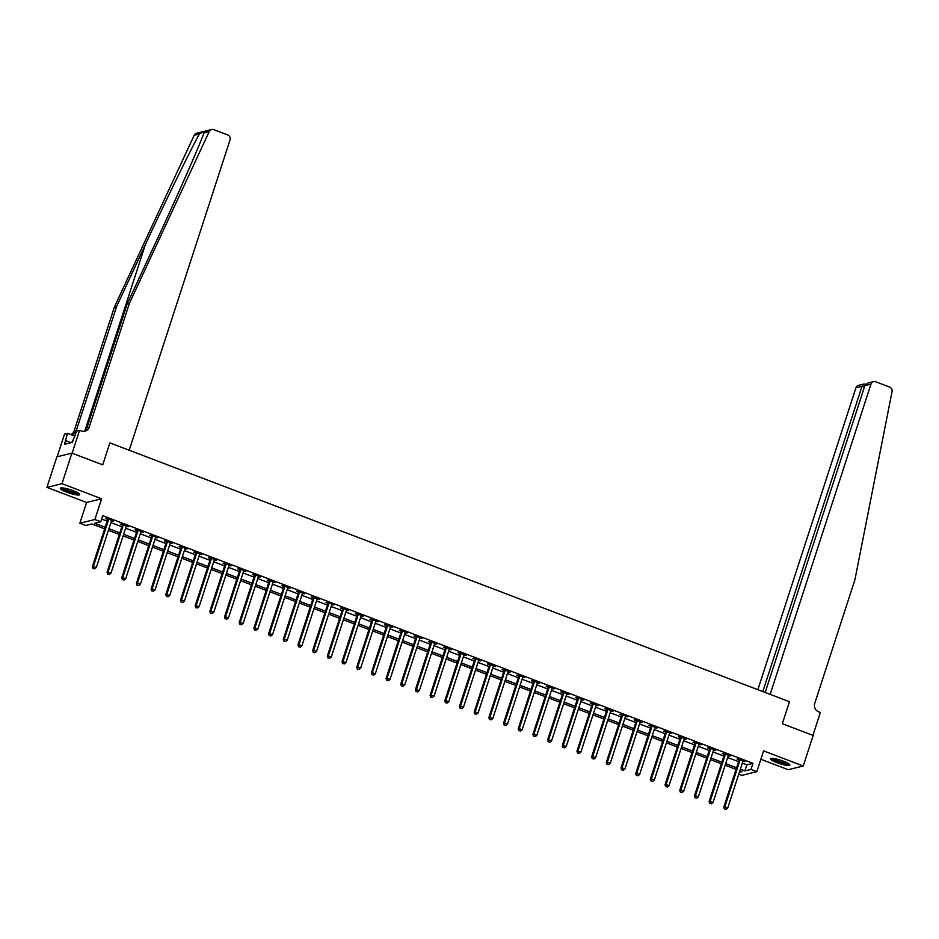 <?xml version="1.0" encoding="UTF-8"?>
<svg xmlns="http://www.w3.org/2000/svg" width="939" height="939" viewBox="0 0 939 939"><rect width="100%" height="100%" fill="white"/><g stroke="black" fill="none" stroke-linecap="round" stroke-linejoin="round"><path stroke-width="1.41" d="M66.857 492.236A10.176 1.796 -162 0 0 79.709 494.595A10.176 1.796 -162 0 0 73.195 490.663A10.176 1.796 -162 0 0 60.354 488.303A10.176 1.796 -162 0 0 66.857 492.236M776.999 762.714A10.176 1.796 -162 0 0 789.84 765.074A10.176 1.796 -162 0 0 783.337 761.142A10.176 1.796 -162 0 0 770.485 758.782A10.176 1.796 -162 0 0 776.999 762.714M104.652 528.868L91.811 523.974L85.719 525.488L79.85 523.246L94.874 519.525L100.755 521.767L94.663 523.269L105.168 527.272M86.599 502.482L101.623 498.762L61.974 483.667L71.904 453.126L56.868 456.835L46.95 487.376L86.599 502.482L79.85 523.246M760.872 759.299L788.22 769.71L803.244 766.001L763.595 750.895L756.846 771.658L741.822 775.379L738.735 774.206M61.974 483.667L46.95 487.376M765.179 692.477L864.889 385.589L868.023 382.995L873.552 381.633A3.909 3.709 76.1 0 1 875.676 381.762L889.597 387.068A3.909 3.709 76.1 0 1 892.05 391.61L854.913 579.762L814.723 703.452A6.526 6.174 76.1 0 0 818.608 711.797L820.369 712.466L812.928 735.366L782.328 723.711L813.162 735.46L803.244 766.001M742.35 763.102L746.869 764.827L752.961 763.313L102.738 515.664L100.755 521.767M101.623 519.067L107.152 521.168M110.919 522.6L121.835 526.756M125.603 528.199L136.519 532.354M140.287 533.786L151.202 537.941M154.97 539.385L165.886 543.54M169.654 544.972L180.57 549.127M184.337 550.571L195.253 554.726M199.021 556.158L209.937 560.325M213.705 561.757L224.621 565.912M228.388 567.344L239.304 571.511M243.072 572.943L253.988 577.098M257.755 578.53L268.671 582.696M272.439 584.128L283.367 588.284M287.134 589.715L298.05 593.882M301.818 595.314L312.734 599.469M316.502 600.901L327.418 605.068M331.185 606.5L342.101 610.655M345.869 612.087L356.785 616.254M360.553 617.686L371.468 621.841M375.236 623.273L386.152 627.44M389.92 628.872L400.836 633.027M404.603 634.459L415.519 638.626M419.287 640.058L430.203 644.213M433.971 645.645L444.886 649.811M448.654 651.243L459.57 655.399M463.338 656.831L474.254 660.997M478.021 662.429L488.937 666.584M492.705 668.016L503.633 672.183M507.4 673.615L518.316 677.77M522.084 679.202L533 683.369M536.768 684.801L547.683 688.956M551.451 690.388L562.367 694.555M566.135 695.987L577.051 700.142M580.818 701.574L591.734 705.741M595.502 707.173L606.418 711.328M610.186 712.76L621.102 716.927M624.869 718.358L635.785 722.514M639.553 723.946L650.469 728.112M654.237 729.544L665.152 733.699M668.92 735.131L679.836 739.298M683.604 740.73L694.52 744.885M698.287 746.329L709.203 750.484M712.971 751.916L723.899 756.071M727.666 757.515L738.582 761.67M742.913 761.341L745.155 761.552L738.113 758.876L737.092 759.123L739.005 759.851M728.23 755.754L730.472 755.965L723.429 753.278L722.408 753.536L724.321 754.263M713.546 750.155L715.788 750.367L708.745 747.69L707.724 747.937L709.638 748.665M698.862 744.568L701.104 744.78L694.05 742.092L693.041 742.35L694.954 743.078M684.508 738.453L684.402 738.594A1.303 1.232 76.1 0 0 684.167 739.016L686.421 739.181L679.366 736.505L678.357 736.751L680.27 737.479M669.495 733.382L671.737 733.594L664.683 730.906L663.673 731.164L665.587 731.892M654.812 727.784L657.054 727.995L649.999 725.319L648.99 725.565L650.903 726.293M640.457 721.68L640.351 721.809A1.303 1.232 76.1 0 0 640.116 722.232L642.37 722.408L635.316 719.72L634.306 719.978L636.219 720.706M625.444 716.598L627.686 716.809L620.632 714.133L619.623 714.379L621.524 715.107M610.761 711.011L613.003 711.222L605.948 708.534L604.939 708.792L606.84 709.52M596.077 705.412L598.307 705.623L591.265 702.947L590.244 703.194L592.157 703.921M581.394 699.825L583.624 700.036L576.581 697.348L575.56 697.607L577.473 698.334M566.71 694.226L568.94 694.437L561.898 691.761L560.876 692.008L562.79 692.736M552.015 688.639L554.256 688.85L547.214 686.163L546.193 686.421L548.106 687.148M537.66 682.524L537.554 682.665A1.303 1.232 76.1 0 0 537.319 683.087L539.573 683.252L532.53 680.575L531.509 680.822L533.422 681.55M522.647 677.453L524.889 677.665L517.847 674.977L516.826 675.235L518.739 675.963M507.964 671.855L510.206 672.066L503.163 669.39L502.142 669.636L504.055 670.364M493.609 665.751L493.503 665.88A1.303 1.232 76.1 0 0 493.268 666.303L495.522 666.479L488.48 663.791L487.458 664.049L489.372 664.777M478.597 660.669L480.838 660.88L473.784 658.204L472.775 658.45L474.688 659.178M463.913 655.082L466.155 655.293L459.101 652.605L458.091 652.863L460.004 653.591M449.229 649.483L451.471 649.694L444.417 647.018L443.408 647.264L445.321 647.992M434.874 643.379L434.769 643.508A1.303 1.232 76.1 0 0 434.534 643.931L436.788 644.107L429.733 641.419L428.724 641.677L430.637 642.405M419.862 638.297L422.104 638.508L415.05 635.832L414.04 636.079L415.942 636.806M405.178 632.698L407.42 632.921L400.366 630.233L399.357 630.48L401.258 631.219M390.495 627.111L392.737 627.322L385.683 624.646L384.673 624.893L386.575 625.62M375.811 621.512L378.041 621.735L370.999 619.047L369.978 619.294L371.891 620.022M361.128 615.925L363.358 616.137L356.315 613.46L355.294 613.707L357.207 614.435M346.773 609.822L346.655 609.951A1.303 1.232 76.1 0 0 346.421 610.373L348.674 610.55L341.632 607.862L340.611 608.108L342.524 608.836M331.749 604.739L333.991 604.951L326.948 602.275L325.927 602.521L327.84 603.249M317.065 599.141L319.307 599.364L312.264 596.676L311.243 596.922L313.157 597.65M302.381 593.554L304.623 593.765L297.581 591.089L296.56 591.335L298.473 592.063M287.698 587.955L289.94 588.178L282.897 585.49L281.876 585.736L283.789 586.464M273.014 582.368L275.256 582.579L268.214 579.903L267.192 580.149L269.106 580.877M258.331 576.769L260.572 576.992L253.518 574.304L252.509 574.551L254.422 575.278M243.647 571.182L245.889 571.393L238.835 568.717L237.825 568.964L239.738 569.691M228.963 565.583L231.205 565.806L224.151 563.118L223.142 563.365L225.055 564.093M214.28 559.996L216.522 560.207L209.467 557.531L208.458 557.778L210.371 558.505M199.925 553.893L199.807 554.022A1.303 1.232 76.1 0 0 199.584 554.444L201.838 554.62L194.784 551.932L193.774 552.179L195.676 552.907M184.913 548.81L187.154 549.022L180.1 546.334L179.091 546.592L180.992 547.32M170.229 543.212L172.471 543.435L165.417 540.747L164.407 540.993L166.309 541.721M155.545 537.624L157.775 537.836L150.733 535.148L149.712 535.406L151.625 536.134M140.862 532.026L143.092 532.249L136.049 529.561L135.028 529.807L136.941 530.535M126.178 526.439L128.408 526.65L121.366 523.962L120.345 524.22L122.258 524.948M111.483 520.84L113.725 521.063L106.682 518.375L105.661 518.621L107.574 519.349M71.904 453.126L102.738 464.864L109.875 442.879L789.476 701.726L770.144 694.367L870.969 384.086L864.889 385.589M101.623 498.762L94.874 519.525M752.961 763.313L750.977 769.428L756.846 771.658M782.328 723.711L789.476 701.726L782.328 723.711M739.357 772.304L742.045 771.635L739.85 770.802M736.082 769.37L725.154 765.203M721.387 763.771L710.471 759.616M706.703 758.172L695.787 754.017M692.02 752.585L681.104 748.43M677.336 746.986L666.42 742.831M662.652 741.399L651.736 737.244M647.969 735.8L637.053 731.645M633.285 730.213L622.369 726.058M618.601 724.615L607.686 720.459M603.918 719.028L593.002 714.872M589.234 713.429L578.318 709.274M574.551 707.842L563.635 703.687M559.867 702.243L548.951 698.088M545.183 696.656L534.268 692.501M530.5 691.057L519.584 686.902M515.816 685.47L504.889 681.315M501.121 679.871L490.205 675.716M486.437 674.284L475.521 670.129M471.754 668.685L460.838 664.53M457.07 663.098L446.154 658.943M442.386 657.5L431.471 653.344M427.703 651.912L416.787 647.757M413.019 646.314L402.103 642.159M398.336 640.727L387.42 636.572M383.652 635.128L372.736 630.973M368.968 629.541L358.052 625.386M354.285 623.942L343.369 619.787M339.601 618.355L328.685 614.2M324.917 612.756L314.002 608.601M310.234 607.169L299.318 603.014M295.55 601.57L284.623 597.415M280.855 595.983L269.939 591.828M266.171 590.385L255.255 586.229M251.488 584.797L240.572 580.642M236.804 579.199L225.888 575.044M222.12 573.612L211.205 569.457M207.437 568.013L196.521 563.858M192.753 562.426L181.837 558.259M178.07 556.827L167.154 552.672M163.386 551.24L152.47 547.073M148.702 545.641L137.787 541.486M134.019 540.054L123.103 535.887M119.335 534.455L108.419 530.3M740.366 769.205L744.885 770.931L750.977 769.428M108.936 528.716L119.852 532.871M123.619 534.303L134.535 538.458M138.303 539.902L149.219 544.057M152.987 545.489L163.902 549.644M167.67 551.087L178.586 555.242M182.354 556.674L193.27 560.829M197.037 562.273L207.953 566.428M211.721 567.86L222.637 572.015M226.405 573.459L237.321 577.614M241.088 579.046L252.004 583.201M255.772 584.645L266.688 588.8M270.455 590.232L281.371 594.387M285.139 595.831L296.067 599.986M299.834 601.418L310.75 605.573M314.518 607.017L325.434 611.172M329.202 612.604L340.118 616.759M343.885 618.202L354.801 622.357M358.569 623.789L369.485 627.945M373.252 629.388L384.168 633.543M387.936 634.975L398.852 639.13M402.62 640.574L413.536 644.729M417.303 646.161L428.219 650.316M431.987 651.76L442.903 655.915M446.671 657.347L457.586 661.502M461.354 662.946L472.27 667.101M476.038 668.533L486.954 672.7M490.721 674.132L501.637 678.287M505.405 679.719L516.333 683.885M520.1 685.317L531.016 689.472M534.784 690.904L545.7 695.071M549.468 696.503L560.383 700.658M564.151 702.09L575.067 706.257M578.835 707.689L589.751 711.844M593.518 713.276L604.434 717.443M608.202 718.875L619.118 723.03M622.886 724.462L633.802 728.629M637.569 730.061L648.485 734.216M652.253 735.648L663.169 739.815M666.936 741.247L677.852 745.402M681.62 746.834L692.536 751M696.304 752.432L707.22 756.588M710.987 758.019L721.903 762.186M725.671 763.618L736.599 767.773M746.869 764.827L744.885 770.931M739.967 760.273L738.946 760.52L723.793 807.188L724.802 806.93L739.967 760.273A1.303 1.232 76.1 0 0 740.026 759.78L740.014 759.604M724.861 808.925L726.035 809.383L724.861 808.925L724.802 806.93L727.737 808.045L742.902 761.388A1.303 1.232 76.1 0 1 743.136 760.966L743.242 760.825M738.946 760.52A1.303 1.232 76.1 0 0 739.016 760.027L738.97 759.205M723.793 807.188L724.462 809.031M726.035 809.383L727.737 808.045M762.82 691.574L862.014 386.305L855.934 387.807A3.909 3.709 -103.9 0 1 858.528 385.342L864.044 383.981L862.014 386.305L864.373 387.197M757.855 689.684L855.934 387.807M873.552 381.633A3.909 3.709 76.1 0 0 870.969 384.086M865.512 384.286L864.044 383.981M129.382 303.426L89.193 427.104A6.526 6.174 -103.9 0 1 81.341 430.978L79.58 430.308L72.139 453.208L102.738 464.864L109.875 442.879L129.206 450.239L230.02 139.97A3.909 3.709 76.1 0 0 227.684 134.958L213.763 129.652A3.909 3.709 76.1 0 0 209.221 131.542L129.382 303.426L127.164 303.978L155.933 242.027C176.227 198.469 197.284 150.71 204.103 132.81L204.667 131.249L199.326 133.984C189.126 152.728 165.522 201.122 145.357 244.645L116.577 306.595L76.399 430.273A6.526 6.174 -103.9 0 1 70.765 434.546M116.577 306.595L114.358 307.147L74.169 430.825A6.526 6.174 -103.9 0 1 70.941 434.534M83.747 431.377A6.526 6.174 -103.9 0 0 86.975 427.656L127.164 303.978M199.326 133.984L194.197 135.251L114.358 307.147M79.58 430.308L76.634 431.036L72.35 442.375L64.509 444.311L67.491 433.302L64.545 434.029L57.162 456.765M74.967 436.142L67.491 433.302M194.197 135.251A3.909 3.709 -103.9 0 1 196.615 133.232L203.575 131.519M71.071 442.692L65.707 440.649M725.284 754.674L724.262 754.921L709.109 801.589L710.119 801.343L725.284 754.674A1.303 1.232 76.1 0 0 725.342 754.181L725.331 754.005M710.177 803.338L711.351 803.784L710.177 803.338L710.119 801.343L713.053 802.458L728.218 755.789A1.303 1.232 76.1 0 1 728.453 755.367L728.558 755.238M724.262 754.921A1.303 1.232 76.1 0 0 724.333 754.44L724.286 753.606M709.109 801.589L709.778 803.432M711.351 803.784L713.053 802.458M710.6 749.087L709.579 749.334L694.426 795.99L695.435 795.744L710.6 749.087A1.303 1.232 76.1 0 0 710.659 748.594L710.647 748.418M695.494 797.739L696.668 798.197L695.494 797.739L695.435 795.744L698.37 796.859L713.534 750.202A1.303 1.232 76.1 0 1 713.769 749.78L713.875 749.639M709.579 749.334A1.303 1.232 76.1 0 0 709.649 748.841L709.602 748.019M694.426 795.99L695.095 797.845M696.668 798.197L698.37 796.859M695.916 743.488L694.895 743.735L679.73 790.403L680.752 790.157L695.916 743.488A1.303 1.232 76.1 0 0 695.975 742.995L695.963 742.819M680.81 792.152L681.984 792.598L680.81 792.152L680.752 790.157L683.686 791.272L698.851 744.604A1.303 1.232 76.1 0 1 699.086 744.181L699.191 744.052M694.895 743.735A1.303 1.232 76.1 0 0 694.966 743.254L694.919 742.42M679.73 790.403L680.411 792.246M681.984 792.598L683.686 791.272M681.233 737.89L680.212 738.148L665.047 784.804L666.068 784.558L681.233 737.89A1.303 1.232 76.1 0 0 681.291 737.408L681.28 737.232M666.127 786.553L667.3 787.011L666.127 786.553L666.068 784.558L669.002 785.673L684.167 739.016M680.212 738.148A1.303 1.232 76.1 0 0 680.282 737.655L680.235 736.833M665.047 784.804L665.716 786.659M667.3 787.011L669.002 785.673M788.795 763.783A8.803 1.549 18 0 1 782.88 763.266A8.803 1.549 18 0 1 774.147 760.027A8.803 1.549 18 0 1 772.093 758.348M773.243 758.442A8.158 1.432 -162 0 0 774.816 759.487A8.158 1.432 -162 0 0 787.821 763.172M771.095 758.419A10.118 1.784 -162 0 0 773.208 759.886A10.118 1.784 -162 0 0 789.57 764.416M78.653 493.304A8.803 1.549 18 0 1 71.939 492.564A8.803 1.549 18 0 1 61.962 487.869M63.101 487.963A8.158 1.432 -162 0 0 72.021 491.801A8.158 1.432 -162 0 0 77.679 492.693M60.953 487.94A10.118 1.784 -162 0 0 72.174 492.881A10.118 1.784 -162 0 0 79.428 493.949M73.265 439.558L71.669 442.539M666.549 732.303L665.528 732.549L650.363 779.217L651.384 778.971L666.549 732.303A1.303 1.232 76.1 0 0 666.608 731.81L666.596 731.634M651.443 780.966L652.617 781.412L651.443 780.966L651.384 778.971L654.319 780.086L669.484 733.418A1.303 1.232 76.1 0 1 669.718 732.995L669.824 732.866M665.528 732.549A1.303 1.232 76.1 0 0 665.587 732.068L665.551 731.235M650.363 779.217L651.032 781.06M652.617 781.412L654.319 780.086M651.854 726.704L650.844 726.962L635.68 773.619L636.701 773.372L651.854 726.704A1.303 1.232 76.1 0 0 651.924 726.223L651.912 726.047M636.759 775.368L637.933 775.825L636.759 775.368L636.701 773.372L639.635 774.487L654.8 727.831A1.303 1.232 76.1 0 1 655.035 727.408L655.14 727.267M650.844 726.962A1.303 1.232 76.1 0 0 650.903 726.469L650.868 725.647M635.68 773.619L636.349 775.473M637.933 775.825L639.635 774.487M637.17 721.117L636.161 721.363L620.996 768.032L622.017 767.785L637.17 721.117A1.303 1.232 76.1 0 0 637.241 720.624L637.229 720.448M622.076 769.78L623.25 770.226L622.076 769.78L622.017 767.785L624.951 768.9L640.116 722.232M636.161 721.363A1.303 1.232 76.1 0 0 636.219 720.882L636.184 720.049M620.996 768.032L621.665 769.874M623.25 770.226L624.951 768.9M622.487 715.518L621.477 715.776L606.312 762.433L607.333 762.186L622.487 715.518A1.303 1.232 76.1 0 0 622.557 715.037L622.545 714.861M607.392 764.182L608.566 764.628L607.392 764.182L607.333 762.186L610.268 763.301L625.433 716.645A1.303 1.232 76.1 0 1 625.656 716.222L625.773 716.081M621.477 715.776A1.303 1.232 76.1 0 0 621.536 715.283L621.489 714.462M606.312 762.433L606.981 764.287M608.566 764.628L610.268 763.301M607.803 709.931L606.794 710.177L591.629 756.846L592.65 756.599L607.803 709.931A1.303 1.232 76.1 0 0 607.873 709.438L607.862 709.262M592.709 758.595L593.882 759.041L592.709 758.595L592.65 756.599L595.584 757.714L610.749 711.046A1.303 1.232 76.1 0 1 610.972 710.623L611.089 710.494M606.794 710.177A1.303 1.232 76.1 0 0 606.852 709.696L606.805 708.863M591.629 756.846L592.298 758.689M593.882 759.041L595.584 757.714M593.119 704.332L592.11 704.59L576.945 751.247L577.955 751L593.119 704.332A1.303 1.232 76.1 0 0 593.19 703.851L593.178 703.675M578.025 752.996L579.199 753.442L578.025 752.996L577.955 751L580.901 752.116L596.054 705.459A1.303 1.232 76.1 0 1 596.288 705.036L596.406 704.896M592.11 704.59A1.303 1.232 76.1 0 0 592.169 704.097L592.122 703.276M576.945 751.247L577.614 753.101M579.199 753.442L580.901 752.116M578.436 698.745L577.426 698.992L562.261 745.66L563.271 745.413L578.436 698.745A1.303 1.232 76.1 0 0 578.506 698.252L578.494 698.076M563.341 747.409L564.515 747.855L563.341 747.409L563.271 745.413L566.217 746.528L581.37 699.86A1.303 1.232 76.1 0 1 581.605 699.438L581.722 699.309M577.426 698.992A1.303 1.232 76.1 0 0 577.485 698.51L577.438 697.677M562.261 745.66L562.931 747.503M564.515 747.855L566.217 746.528M563.752 693.146L562.743 693.405L547.578 740.061L548.587 739.815L563.752 693.146A1.303 1.232 76.1 0 0 563.811 692.665L563.811 692.489M548.646 741.81L549.831 742.256L548.646 741.81L548.587 739.815L551.533 740.93L566.687 694.273A1.303 1.232 76.1 0 1 566.921 693.851L567.039 693.71M562.743 693.405A1.303 1.232 76.1 0 0 562.801 692.912L562.754 692.09M547.578 740.061L548.247 741.916M549.831 742.256L551.533 740.93M549.069 687.559L548.059 687.806L532.894 734.474L533.904 734.228L549.069 687.559A1.303 1.232 76.1 0 0 549.127 687.066L549.127 686.89M533.962 736.223L535.148 736.669L533.962 736.223L533.904 734.228L536.838 735.343L552.003 688.674A1.303 1.232 76.1 0 1 552.238 688.252L552.343 688.123M548.059 687.806A1.303 1.232 76.1 0 0 548.118 687.325L548.071 686.491M532.894 734.474L533.563 736.317M535.148 736.669L536.838 735.343M534.385 681.96L533.364 682.219L518.211 728.875L519.22 728.629L534.385 681.96A1.303 1.232 76.1 0 0 534.444 681.479L534.444 681.303M519.279 730.624L520.452 731.07L519.279 730.624L519.22 728.629L522.154 729.744L537.319 683.087M533.364 682.219A1.303 1.232 76.1 0 0 533.434 681.726L533.387 680.904M518.211 728.875L518.88 730.73M520.452 731.07L522.154 729.744M519.701 676.373L518.68 676.62L503.527 723.288L504.536 723.042L519.701 676.373A1.303 1.232 76.1 0 0 519.76 675.88L519.748 675.704M504.595 725.037L505.769 725.483L504.595 725.037L504.536 723.042L507.471 724.157L522.636 677.489A1.303 1.232 76.1 0 1 522.87 677.066L522.976 676.937M518.68 676.62A1.303 1.232 76.1 0 0 518.751 676.139L518.704 675.305M503.527 723.288L504.196 725.131M505.769 725.483L507.471 724.157M505.018 670.775L503.997 671.033L488.843 717.689L489.853 717.443L505.018 670.775A1.303 1.232 76.1 0 0 505.076 670.293L505.065 670.117M489.912 719.438L491.085 719.884L489.912 719.438L489.853 717.443L492.787 718.558L507.952 671.901A1.303 1.232 76.1 0 1 508.187 671.479L508.292 671.338M503.997 671.033A1.303 1.232 76.1 0 0 504.067 670.54L504.02 669.718M488.843 717.689L489.512 719.544M491.085 719.884L492.787 718.558M490.334 665.188L489.313 665.434L474.16 712.102L475.169 711.856L490.334 665.188A1.303 1.232 76.1 0 0 490.393 664.695L490.381 664.519M475.228 713.851L476.402 714.297L475.228 713.851L475.169 711.856L478.104 712.971L493.268 666.303M489.313 665.434A1.303 1.232 76.1 0 0 489.383 664.953L489.336 664.119M474.16 712.102L474.829 713.945M476.402 714.297L478.104 712.971M475.65 659.589L474.629 659.847L459.464 706.504L460.486 706.257L475.65 659.589A1.303 1.232 76.1 0 0 475.709 659.108L475.697 658.932M460.544 708.252L461.718 708.699L460.544 708.252L460.486 706.257L463.42 707.372L478.585 660.716A1.303 1.232 76.1 0 1 478.82 660.293L478.925 660.152M474.629 659.847A1.303 1.232 76.1 0 0 474.7 659.354L474.653 658.532M459.464 706.504L460.133 708.358M461.718 708.699L463.42 707.372M460.967 654.002L459.946 654.248L444.781 700.917L445.802 700.658L460.967 654.002A1.303 1.232 76.1 0 0 461.026 653.509L461.014 653.333M445.861 702.665L447.034 703.111L445.861 702.665L445.802 700.658L448.736 701.785L463.901 655.117A1.303 1.232 76.1 0 1 464.136 654.694L464.242 654.565M459.946 654.248A1.303 1.232 76.1 0 0 460.016 653.767L459.969 652.934M444.781 700.917L445.45 702.759M447.034 703.111L448.736 701.785M446.283 648.403L445.262 648.661L430.097 695.318L431.118 695.071L446.283 648.403A1.303 1.232 76.1 0 0 446.342 647.922L446.33 647.746M431.177 697.067L432.351 697.513L431.177 697.067L431.118 695.071L434.053 696.186L449.218 649.53A1.303 1.232 76.1 0 1 449.452 649.107L449.558 648.966M445.262 648.661A1.303 1.232 76.1 0 0 445.321 648.168L445.286 647.347M430.097 695.318L430.766 697.172M432.351 697.513L434.053 696.186M431.588 642.816L430.578 643.062L415.414 689.731L416.435 689.472L431.588 642.816A1.303 1.232 76.1 0 0 431.658 642.323L431.647 642.147M416.493 691.48L417.667 691.926L416.493 691.48L416.435 689.472L419.369 690.599L434.534 643.931M430.578 643.062A1.303 1.232 76.1 0 0 430.637 642.581L430.602 641.748M415.414 689.731L416.083 691.574M417.667 691.926L419.369 690.599M416.904 637.217L415.895 637.475L400.73 684.132L401.751 683.885L416.904 637.217A1.303 1.232 76.1 0 0 416.975 636.736L416.963 636.56M401.81 685.881L402.984 686.327L401.81 685.881L401.751 683.885L404.686 685.001L419.85 638.344A1.303 1.232 76.1 0 1 420.073 637.921L420.191 637.781M415.895 637.475A1.303 1.232 76.1 0 0 415.954 636.982L415.907 636.161M400.73 684.132L401.399 685.986M402.984 686.327L404.686 685.001M402.221 631.63L401.211 631.877L386.046 678.545L387.068 678.287L402.221 631.63A1.303 1.232 76.1 0 0 402.291 631.137L402.279 630.961M387.126 680.294L388.3 680.74L387.126 680.294L387.068 678.287L390.002 679.413L405.167 632.745A1.303 1.232 76.1 0 1 405.39 632.323L405.507 632.193M401.211 631.877A1.303 1.232 76.1 0 0 401.27 631.395L401.223 630.562M386.046 678.545L386.715 680.388M388.3 680.74L390.002 679.413M387.537 626.031L386.528 626.29L371.363 672.946L372.384 672.7L387.537 626.031A1.303 1.232 76.1 0 0 387.607 625.55L387.596 625.374M372.443 674.695L373.616 675.141L372.443 674.695L372.384 672.7L375.318 673.815L390.471 627.158A1.303 1.232 76.1 0 1 390.706 626.736L390.824 626.595M386.528 626.29A1.303 1.232 76.1 0 0 386.586 625.797L386.539 624.975M371.363 672.946L372.032 674.801M373.616 675.141L375.318 673.815M372.853 620.444L371.844 620.691L356.679 667.359L357.689 667.101L372.853 620.444A1.303 1.232 76.1 0 0 372.924 619.951L372.912 619.775M357.759 669.108L358.933 669.554L357.759 669.108L357.689 667.101L360.635 668.228L375.788 621.559A1.303 1.232 76.1 0 1 376.023 621.137L376.14 621.008M371.844 620.691A1.303 1.232 76.1 0 0 371.903 620.21L371.856 619.376M356.679 667.359L357.348 669.202M358.933 669.554L360.635 668.228M358.17 614.845L357.16 615.104L341.996 661.76L343.005 661.514L358.17 614.845A1.303 1.232 76.1 0 0 358.24 614.364L358.228 614.188M343.075 663.509L344.249 663.955L343.075 663.509L343.005 661.514L345.951 662.629L361.104 615.972A1.303 1.232 76.1 0 1 361.339 615.55L361.456 615.409M357.16 615.104A1.303 1.232 76.1 0 0 357.219 614.611L357.172 613.789M341.996 661.76L342.665 663.615M344.249 663.955L345.951 662.629M343.486 609.258L342.477 609.505L327.312 656.173L328.321 655.915L343.486 609.258A1.303 1.232 76.1 0 0 343.545 608.765L343.545 608.589M328.38 657.922L329.566 658.368L328.38 657.922L328.321 655.915L331.267 657.042L346.421 610.373M342.477 609.505A1.303 1.232 76.1 0 0 342.535 609.024L342.489 608.19M327.312 656.173L327.981 658.016M329.566 658.368L331.267 657.042M328.803 603.66L327.793 603.918L312.628 650.574L313.638 650.328L328.803 603.66A1.303 1.232 76.1 0 0 328.861 603.178L328.861 603.002M313.696 652.323L314.882 652.769L313.696 652.323L313.638 650.328L316.572 651.443L331.737 604.786A1.303 1.232 76.1 0 1 331.972 604.364L332.077 604.223M327.793 603.918A1.303 1.232 76.1 0 0 327.852 603.425L327.805 602.592M312.628 650.574L313.297 652.429M314.882 652.769L316.572 651.443M314.119 598.073L313.098 598.319L297.945 644.987L298.954 644.729L314.119 598.073A1.303 1.232 76.1 0 0 314.178 597.58L314.178 597.404M299.013 646.736L300.187 647.182L299.013 646.736L298.954 644.729L301.889 645.856L317.053 599.188A1.303 1.232 76.1 0 1 317.288 598.765L317.394 598.636M313.098 598.319A1.303 1.232 76.1 0 0 313.168 597.838L313.121 597.004M297.945 644.987L298.614 646.83M300.187 647.182L301.889 645.856M299.435 592.474L298.414 592.732L283.261 639.389L284.271 639.142L299.435 592.474A1.303 1.232 76.1 0 0 299.494 591.993L299.482 591.816M284.329 641.137L285.503 641.583L284.329 641.137L284.271 639.142L287.205 640.257L302.37 593.601A1.303 1.232 76.1 0 1 302.604 593.178L302.71 593.037M298.414 592.732A1.303 1.232 76.1 0 0 298.485 592.239L298.438 591.406M283.261 639.389L283.93 641.243M285.503 641.583L287.205 640.257M284.752 586.887L283.731 587.133L268.577 633.802L269.587 633.543L284.752 586.887A1.303 1.232 76.1 0 0 284.81 586.394L284.799 586.218M269.646 635.55L270.819 635.996L269.646 635.55L269.587 633.543L272.521 634.67L287.686 588.002A1.303 1.232 76.1 0 1 287.921 587.579L288.027 587.45M283.731 587.133A1.303 1.232 76.1 0 0 283.801 586.652L283.754 585.819M268.577 633.802L269.247 635.644M270.819 635.996L272.521 634.67M270.068 581.288L269.047 581.546L253.882 628.203L254.903 627.956L270.068 581.288A1.303 1.232 76.1 0 0 270.127 580.807L270.115 580.631M254.962 629.952L256.136 630.398L254.962 629.952L254.903 627.956L257.838 629.071L273.003 582.415A1.303 1.232 76.1 0 1 273.237 581.98L273.343 581.851M269.047 581.546A1.303 1.232 76.1 0 0 269.117 581.053L269.07 580.22M253.882 628.203L254.563 630.057M256.136 630.398L257.838 629.071M255.385 575.701L254.363 575.947L239.199 622.616L240.22 622.357L255.385 575.701A1.303 1.232 76.1 0 0 255.443 575.208L255.431 575.032M240.278 624.365L241.452 624.811L240.278 624.365L240.22 622.357L243.154 623.484L258.319 576.816A1.303 1.232 76.1 0 1 258.554 576.393L258.659 576.264M254.363 575.947A1.303 1.232 76.1 0 0 254.434 575.466L254.387 574.633M239.199 622.616L239.868 624.458M241.452 624.811L243.154 623.484M240.701 570.102L239.68 570.36L224.515 617.017L225.536 616.77L240.701 570.102A1.303 1.232 76.1 0 0 240.76 569.621L240.748 569.445M225.595 618.766L226.768 619.212L225.595 618.766L225.536 616.77L228.47 617.885L243.635 571.229A1.303 1.232 76.1 0 1 243.87 570.795L243.976 570.666M239.68 570.36A1.303 1.232 76.1 0 0 239.738 569.867L239.703 569.034M224.515 617.017L225.184 618.871M226.768 619.212L228.47 617.885M226.017 564.515L224.996 564.762L209.831 611.43L210.852 611.172L226.017 564.515A1.303 1.232 76.1 0 0 226.076 564.022L226.064 563.846M210.911 613.179L212.085 613.625L210.911 613.179L210.852 611.172L213.787 612.298L228.952 565.63A1.303 1.232 76.1 0 1 229.186 565.208L229.292 565.078M224.996 564.762A1.303 1.232 76.1 0 0 225.055 564.28L225.02 563.447M209.831 611.43L210.5 613.273M212.085 613.625L213.787 612.298M211.322 558.916L210.313 559.174L195.148 605.831L196.169 605.585L211.322 558.916A1.303 1.232 76.1 0 0 211.392 558.435L211.381 558.259M196.228 607.58L197.401 608.026L196.228 607.58L196.169 605.585L199.103 606.7L214.268 560.043A1.303 1.232 76.1 0 1 214.503 559.609L214.608 559.48M210.313 559.174A1.303 1.232 76.1 0 0 210.371 558.682L210.336 557.848M195.148 605.831L195.817 607.686M197.401 608.026L199.103 606.7M196.638 553.329L195.629 553.576L180.464 600.244L181.485 599.986L196.638 553.329A1.303 1.232 76.1 0 0 196.709 552.836L196.697 552.66M181.544 601.993L182.718 602.439L181.544 601.993L181.485 599.986L184.42 601.113L199.584 554.444M195.629 553.576A1.303 1.232 76.1 0 0 195.688 553.094L195.641 552.261M180.464 600.244L181.133 602.087M182.718 602.439L184.42 601.113M181.955 547.73L180.945 547.989L165.78 594.645L166.802 594.399L181.955 547.73A1.303 1.232 76.1 0 0 182.025 547.249L182.013 547.073M166.86 596.394L168.034 596.84L166.86 596.394L166.802 594.399L169.736 595.514L184.901 548.857A1.303 1.232 76.1 0 1 185.124 548.423L185.241 548.294M180.945 547.989A1.303 1.232 76.1 0 0 181.004 547.496L180.957 546.662M165.78 594.645L166.449 596.5M168.034 596.84L169.736 595.514M167.271 542.143L166.262 542.39L151.097 589.058L152.118 588.8L167.271 542.143A1.303 1.232 76.1 0 0 167.342 541.65L167.33 541.474M152.177 590.807L153.35 591.253L152.177 590.807L152.118 588.8L155.052 589.927L170.205 543.258A1.303 1.232 76.1 0 1 170.44 542.836L170.558 542.707M166.262 542.39A1.303 1.232 76.1 0 0 166.32 541.909L166.273 541.075M151.097 589.058L151.766 590.901M153.35 591.253L155.052 589.927M152.588 536.545L151.578 536.803L136.413 583.459L137.423 583.213L152.588 536.545A1.303 1.232 76.1 0 0 152.658 536.063L152.646 535.876M137.493 585.208L138.667 585.654L137.493 585.208L137.423 583.213L140.369 584.328L155.522 537.671A1.303 1.232 76.1 0 1 155.757 537.237L155.874 537.108M151.578 536.803A1.303 1.232 76.1 0 0 151.637 536.31L151.59 535.476M136.413 583.459L137.082 585.314M138.667 585.654L140.369 584.328M137.904 530.958L136.894 531.204L121.73 577.872L122.739 577.614L137.904 530.958A1.303 1.232 76.1 0 0 137.974 530.465L137.963 530.289M122.809 579.621L123.983 580.067L122.809 579.621L122.739 577.614L125.685 578.741L140.838 532.073A1.303 1.232 76.1 0 1 141.073 531.65L141.19 531.521M136.894 531.204A1.303 1.232 76.1 0 0 136.953 530.723L136.906 529.889M121.73 577.872L122.399 579.715M123.983 580.067L125.685 578.741M123.22 525.359L122.211 525.617L107.046 572.274L108.055 572.027L123.22 525.359A1.303 1.232 76.1 0 0 123.279 524.878L123.279 524.69M108.114 574.022L109.3 574.468L108.114 574.022L108.055 572.027L111.002 573.142L126.155 526.486A1.303 1.232 76.1 0 1 126.389 526.051L126.507 525.922M122.211 525.617A1.303 1.232 76.1 0 0 122.27 525.124L122.223 524.291M107.046 572.274L107.715 574.128M109.3 574.468L111.002 573.142M108.537 519.772L107.527 520.018L92.362 566.687L93.372 566.428L108.537 519.772A1.303 1.232 76.1 0 0 108.595 519.279L108.595 519.103M93.43 568.435L94.604 568.881L93.43 568.435L93.372 566.428L96.306 567.555L111.471 520.887A1.303 1.232 76.1 0 1 111.706 520.464L111.811 520.335M107.527 520.018A1.303 1.232 76.1 0 0 107.586 519.525L107.539 518.704M92.362 566.687L93.031 568.529M94.604 568.881L96.306 567.555M740.026 759.78L739.016 760.027M145.357 244.645L84.921 430.649M76.399 430.273L74.169 430.825M86.975 427.656L89.193 427.104M209.221 131.542L204.103 132.81M725.342 754.181L724.333 754.44M710.659 748.594L709.649 748.841M695.975 742.995L694.966 743.254M681.291 737.408L680.282 737.655M666.608 731.81L665.587 732.068M651.924 726.223L650.903 726.469M637.241 720.624L636.219 720.882M622.557 715.037L621.536 715.283M607.873 709.438L606.852 709.696M593.19 703.851L592.169 704.097M578.506 698.252L577.485 698.51M563.811 692.665L562.801 692.912M549.127 687.066L548.118 687.325M534.444 681.479L533.434 681.726M519.76 675.88L518.751 676.139M505.076 670.293L504.067 670.54M490.393 664.695L489.383 664.953M475.709 659.108L474.7 659.354M461.026 653.509L460.016 653.767M446.342 647.922L445.321 648.168M431.658 642.323L430.637 642.581M416.975 636.736L415.954 636.982M402.291 631.137L401.27 631.395M387.607 625.55L386.586 625.797M372.924 619.951L371.903 620.21M358.24 614.364L357.219 614.611M343.545 608.765L342.535 609.024M328.861 603.178L327.852 603.425M314.178 597.58L313.168 597.838M299.494 591.993L298.485 592.239M284.81 586.394L283.801 586.652M270.127 580.807L269.117 581.053M255.443 575.208L254.434 575.466M240.76 569.621L239.738 569.867M226.076 564.022L225.055 564.28M211.392 558.435L210.371 558.682M196.709 552.836L195.688 553.094M182.025 547.249L181.004 547.496M167.342 541.65L166.32 541.909M152.658 536.063L151.637 536.31M137.974 530.465L136.953 530.723M123.279 524.878L122.27 525.124M108.595 519.279L107.586 519.525M865.699 384.286L865.065 384.039M211.639 129.523L204.702 131.237"/></g></svg>
